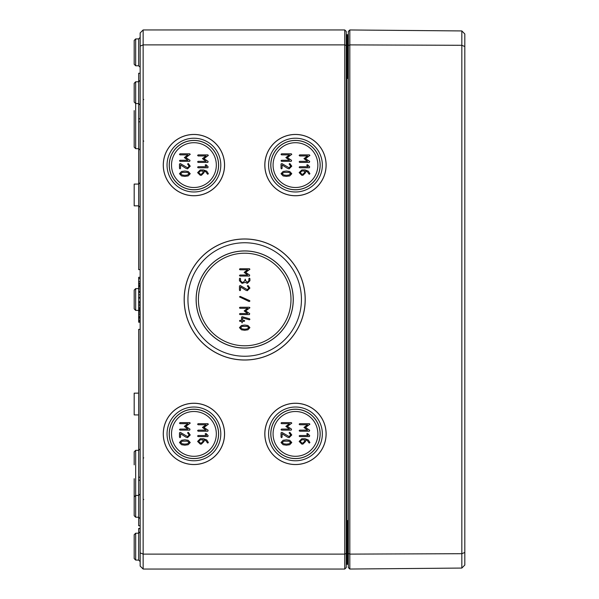 <?xml version="1.0" encoding="UTF-8"?>
<svg xmlns="http://www.w3.org/2000/svg" width="599" height="599" viewBox="0 0 599 599"><rect width="100%" height="100%" fill="white"/><g stroke="black" fill="none" stroke-linecap="round" stroke-linejoin="round"><path stroke-width="0.9" d="M140.159 552.877L140.159 566.062L143.146 569.05L143.146 29.95L140.159 32.938L140.159 552.877L143.146 554.12L344.747 554.12L344.747 569.05L143.146 569.05M134.183 112.402L134.183 134.169M140.159 182.575L138.668 184.073L134.183 184.088L134.183 205.846L138.668 205.861L140.159 207.351M138.668 393.139L134.183 393.154L134.183 414.912L138.668 414.927M184.866 175.32L182.336 175.028L180.554 173.71L182.336 172.37L187.367 172.385L189.164 173.71L187.382 175.028L184.866 175.32M179.483 173.71L181.534 175.919L184.866 176.391L188.183 175.919L190.235 173.71L188.191 171.486L184.866 171.014L181.527 171.486L179.483 173.71M180.022 161.333L189.696 161.333L190.003 160.337L185.84 157.574L190.235 154.34L189.696 153.808L180.022 153.808L179.483 154.34L180.022 154.879L187.936 154.879L184.32 157.574L187.936 160.262L180.022 160.262L179.483 160.794L180.022 161.333M202.986 171.007L202.986 172.624L201.376 174.242L200.291 174.242L198.681 172.624L200.291 171.007L202.986 171.007M207.351 173.972L207.823 174.242L208.355 173.703L206.722 171.149L203.525 169.936L200.276 169.936L197.603 172.624L200.291 175.312L201.376 175.312L204.057 172.624L204.057 171.052L205.921 171.876L207.351 173.972M198.142 162.411L207.823 162.411L208.123 161.416L203.959 158.653L208.355 155.418L207.823 154.886L198.142 154.886L197.603 155.418L198.142 155.957L206.056 155.957L202.44 158.653L206.056 161.341L198.142 161.341L197.603 161.872L198.142 162.411M184.866 444.121L182.336 443.837L180.554 442.511L182.336 441.178L187.367 441.186L189.164 442.511L187.382 443.837L184.866 444.121M179.483 442.511L181.534 444.72L184.866 445.192L188.183 444.72L190.235 442.511L188.191 440.287L184.866 439.816L181.527 440.287L179.483 442.511M180.022 430.134L189.696 430.134L190.003 429.146L185.84 426.376L190.235 423.149L189.696 422.609L180.022 422.609L179.483 423.149L180.022 423.68L187.936 423.68L184.32 426.376L187.936 429.064L180.022 429.064L179.483 429.603L180.022 430.134M202.986 439.808L202.986 441.433L201.376 443.043L200.291 443.043L198.681 441.433L200.291 439.808L202.986 439.808M207.351 442.773L207.823 443.043L208.355 442.504L206.722 439.951L203.525 438.738L200.276 438.738L197.603 441.433L200.291 444.114L201.376 444.114L204.057 441.433L204.057 439.853L205.921 440.677L207.351 442.773M198.142 431.213L207.823 431.213L208.123 430.224L203.959 427.454L208.355 424.227L207.823 423.688L198.142 423.688L197.603 424.227L198.142 424.758L206.056 424.758L202.44 427.454L206.056 430.142L198.142 430.142L197.603 430.681L198.142 431.213M286.412 444.121L283.889 443.837L282.107 442.511L283.889 441.178L288.92 441.186L290.71 442.511L288.928 443.837L286.412 444.121M281.028 442.511L283.08 444.72L286.412 445.192L289.736 444.72L291.78 442.511L289.744 440.287L286.412 439.816L283.072 440.287L281.028 442.511M281.567 430.134L291.249 430.134L291.548 429.146L287.385 426.376L291.78 423.149L291.249 422.609L281.567 422.609L281.028 423.149L281.567 423.68L289.482 423.68L285.865 426.376L289.482 429.064L281.567 429.064L281.028 429.603L281.567 430.134M304.532 439.808L304.532 441.433L302.922 443.043L301.836 443.043L300.226 441.433L301.836 439.808L304.532 439.808M308.904 442.773L309.369 443.043L309.908 442.504L308.268 439.951L305.071 438.738L301.821 438.738L299.156 441.433L301.836 444.114L302.922 444.114L305.61 441.433L305.61 439.853L307.467 440.677L308.904 442.773M299.687 431.213L309.369 431.213L309.676 430.224L305.512 427.454L309.908 424.227L309.369 423.688L299.687 423.688L299.156 424.227L299.687 424.758L307.601 424.758L303.985 427.454L307.601 430.142L299.687 430.142L299.156 430.681L299.687 431.213M244.699 329.218L242.243 328.941L240.513 327.653L242.243 326.358L247.132 326.365L248.877 327.653L247.147 328.941L244.699 329.218M239.465 327.653L241.457 329.802L244.699 330.266L247.926 329.802L249.918 327.653L247.934 325.497L244.699 325.032L241.449 325.497L239.465 327.653M239.989 314.58L249.401 314.58L249.693 313.614L245.65 310.926L249.918 307.781L249.401 307.257L239.989 307.257L239.465 307.781L239.989 308.305L247.687 308.305L244.167 310.926L247.687 313.532L239.989 313.532L239.465 314.056L239.989 314.58M245.807 290.216L247.312 290.695L249.918 288.074L248.038 285.513L247.312 285.985L248.877 288.074L247.312 289.654L240.296 285.551L239.465 285.985L239.465 290.171L239.989 290.695L240.513 290.171L240.513 286.928L245.807 290.216M239.989 276.057L249.401 276.057L249.693 275.091L245.65 272.403L249.918 269.258L249.401 268.734L239.989 268.734L239.465 269.258L239.989 269.782L247.687 269.782L244.167 272.403L247.687 275.008L239.989 275.008L239.465 275.533L239.989 276.057M286.412 175.32L283.889 175.028L282.107 173.71L283.889 172.37L288.92 172.385L290.71 173.71L288.928 175.028L286.412 175.32M281.028 173.71L283.08 175.919L286.412 176.391L289.736 175.919L291.78 173.71L289.744 171.486L286.412 171.014L283.072 171.486L281.028 173.71M281.567 161.333L291.249 161.333L291.548 160.337L287.385 157.574L291.78 154.34L291.249 153.808L281.567 153.808L281.028 154.34L281.567 154.879L289.482 154.879L285.865 157.574L289.482 160.262L281.567 160.262L281.028 160.794L281.567 161.333M304.532 171.007L304.532 172.624L302.922 174.242L301.836 174.242L300.226 172.624L301.836 171.007L304.532 171.007M308.904 173.972L309.369 174.242L309.908 173.703L308.268 171.149L305.071 169.936L301.821 169.936L299.156 172.624L301.836 175.312L302.922 175.312L305.61 172.624L305.61 171.052L307.467 171.876L308.904 173.972M299.687 162.411L309.369 162.411L309.676 161.416L305.512 158.653L309.908 155.418L309.369 154.886L299.687 154.886L299.156 155.418L299.687 155.957L307.601 155.957L303.985 158.653L307.601 161.341L299.687 161.341L299.156 161.872L299.687 162.411M306.681 165.099L308.073 166.709L299.687 166.709L299.156 167.248L299.687 167.787L309.369 167.787L309.69 166.814L307.594 164.71L306.681 165.099M287.55 168.371L289.1 168.866L291.78 166.17L289.849 163.534L289.1 164.021L290.71 166.17L289.1 167.787L281.882 163.572L281.028 164.021L281.028 168.326L281.567 168.866L282.107 168.326L282.107 164.987L287.55 168.371M245.223 279.201L244.699 280.766L243.134 282.331L242.078 282.331L240.513 280.766L240.513 278.677L239.989 278.153L239.465 278.677L239.465 280.766L242.078 283.379L245.223 282.331L247.312 283.379L249.918 280.766L249.918 278.677L249.401 278.153L248.877 278.677L248.877 280.766L247.312 282.331L245.74 280.766L245.223 279.201M249.618 300.593L240.206 296.415L239.465 296.894L249.184 301.544L249.918 301.065L249.618 300.593M249.536 318.78L242.078 316.676L241.554 317.2L241.554 320.33L239.989 320.33L239.465 320.854L239.989 321.378L241.554 321.378L242.078 322.943L242.602 321.378L244.167 321.378L244.692 320.854L244.167 320.33L242.602 320.33L242.602 317.889L249.401 319.814L249.918 319.289L249.536 318.78M306.681 433.901L308.073 435.51L299.687 435.51L299.156 436.05L299.687 436.589L309.369 436.589L309.69 435.623L307.594 433.519L306.681 433.901M287.55 437.173L289.1 437.667L291.78 434.971L289.849 432.336L289.1 432.822L290.71 434.971L289.1 436.589L281.882 432.373L281.028 432.822L281.028 437.128L281.567 437.667L282.107 437.128L282.107 433.788L287.55 437.173M205.135 433.901L206.52 435.51L198.142 435.51L197.603 436.05L198.142 436.589L207.823 436.589L208.145 435.623L206.049 433.519L205.135 433.901M185.997 437.173L187.547 437.667L190.235 434.971L188.303 432.336L187.547 432.822L189.164 434.971L187.547 436.589L180.336 432.373L179.483 432.822L179.483 437.128L180.022 437.667L180.554 437.128L180.554 433.788L185.997 437.173M205.135 165.099L206.52 166.709L198.142 166.709L197.603 167.248L198.142 167.787L207.823 167.787L208.145 166.814L206.049 164.71L205.135 165.099M185.997 168.371L187.547 168.866L190.235 166.17L188.303 163.534L187.547 164.021L189.164 166.17L187.547 167.787L180.336 163.572L179.483 164.021L179.483 168.326L180.022 168.866L180.554 168.326L180.554 164.987L185.997 168.371M317.867 165.099A22.403 22.403 0 0 0 284.27 145.699A22.403 22.403 0 0 0 284.27 184.499A22.403 22.403 0 0 0 317.867 165.099M290.987 299.5A46.295 46.295 0 0 0 221.548 259.412A46.295 46.295 0 0 0 221.548 339.588A46.295 46.295 0 0 0 290.987 299.5M317.867 433.901A22.403 22.403 0 0 0 284.27 414.501A22.403 22.403 0 0 0 284.27 453.301A22.403 22.403 0 0 0 317.867 433.901M216.321 433.901A22.403 22.403 0 0 0 182.717 414.501A22.403 22.403 0 0 0 182.717 453.301A22.403 22.403 0 0 0 216.321 433.901M216.321 165.099A22.403 22.403 0 0 0 182.717 145.699A22.403 22.403 0 0 0 182.717 184.499A22.403 22.403 0 0 0 216.321 165.099M305.161 299.5A60.469 60.469 0 0 0 214.457 247.132A60.469 60.469 0 0 0 214.457 351.868A60.469 60.469 0 0 0 305.161 299.5M301.439 299.5A56.748 56.748 0 0 0 216.321 250.352A56.748 56.748 0 0 0 216.321 348.648A56.748 56.748 0 0 0 301.439 299.5M305.22 299.5A60.529 60.529 0 0 1 214.427 351.92A60.529 60.529 0 0 1 214.427 247.08A60.529 60.529 0 0 1 305.22 299.5M293.218 299.5A48.519 48.519 0 0 0 220.432 257.48A48.519 48.519 0 0 0 220.432 341.52A48.519 48.519 0 0 0 293.218 299.5M293.278 299.5A48.586 48.586 0 0 1 220.402 341.572A48.586 48.586 0 0 1 220.402 257.428A48.586 48.586 0 0 1 293.278 299.5M346.244 45.502L344.747 44.88L344.747 554.12L346.244 553.498L346.244 31.44L344.747 29.95L344.747 44.88L143.146 44.88L140.159 46.123M224.58 433.901A30.661 30.661 0 0 1 178.592 460.451A30.661 30.661 0 0 1 178.592 407.35A30.661 30.661 0 0 1 224.58 433.901M224.58 165.099A30.661 30.661 0 0 1 178.592 191.65A30.661 30.661 0 0 1 178.592 138.549A30.661 30.661 0 0 1 224.58 165.099M326.126 433.901A30.661 30.661 0 0 1 280.137 460.451A30.661 30.661 0 0 1 280.137 407.35A30.661 30.661 0 0 1 326.126 433.901M326.126 165.099A30.661 30.661 0 0 1 280.137 191.65A30.661 30.661 0 0 1 280.137 138.549A30.661 30.661 0 0 1 326.126 165.099M326.073 165.099A30.601 30.601 0 0 0 280.167 138.594A30.601 30.601 0 0 0 280.167 191.598A30.601 30.601 0 0 0 326.073 165.099M322.352 165.099A26.88 26.88 0 0 0 282.024 141.821A26.88 26.88 0 0 0 282.024 188.378A26.88 26.88 0 0 0 322.352 165.099M320.098 165.099A24.626 24.626 0 0 0 283.155 143.767A24.626 24.626 0 0 0 283.155 186.424A24.626 24.626 0 0 0 320.098 165.099M320.158 165.099A24.694 24.694 0 0 1 283.125 186.484A24.694 24.694 0 0 1 283.125 143.715A24.694 24.694 0 0 1 320.158 165.099M326.073 433.901A30.601 30.601 0 0 0 280.167 407.402A30.601 30.601 0 0 0 280.167 460.406A30.601 30.601 0 0 0 326.073 433.901M322.352 433.901A26.88 26.88 0 0 0 282.024 410.622A26.88 26.88 0 0 0 282.024 457.179A26.88 26.88 0 0 0 322.352 433.901M320.098 433.901A24.626 24.626 0 0 0 283.155 412.576A24.626 24.626 0 0 0 283.155 455.233A24.626 24.626 0 0 0 320.098 433.901M320.158 433.901A24.694 24.694 0 0 1 283.125 455.285A24.694 24.694 0 0 1 283.125 412.516A24.694 24.694 0 0 1 320.158 433.901M224.52 165.099A30.601 30.601 0 0 0 178.622 138.594A30.601 30.601 0 0 0 178.622 191.598A30.601 30.601 0 0 0 224.52 165.099M220.799 165.099A26.88 26.88 0 0 0 180.479 141.821A26.88 26.88 0 0 0 180.479 188.378A26.88 26.88 0 0 0 220.799 165.099M218.545 165.099A24.626 24.626 0 0 0 181.609 143.767A24.626 24.626 0 0 0 181.609 186.424A24.626 24.626 0 0 0 218.545 165.099M218.613 165.099A24.694 24.694 0 0 1 181.572 186.484A24.694 24.694 0 0 1 181.572 143.715A24.694 24.694 0 0 1 218.613 165.099M224.52 433.901A30.601 30.601 0 0 0 178.622 407.402A30.601 30.601 0 0 0 178.622 460.406A30.601 30.601 0 0 0 224.52 433.901M220.799 433.901A26.88 26.88 0 0 0 180.479 410.622A26.88 26.88 0 0 0 180.479 457.179A26.88 26.88 0 0 0 220.799 433.901M218.545 433.901A24.626 24.626 0 0 0 181.609 412.576A24.626 24.626 0 0 0 181.609 455.233A24.626 24.626 0 0 0 218.545 433.901M218.613 433.901A24.694 24.694 0 0 1 181.572 455.285A24.694 24.694 0 0 1 181.572 412.516A24.694 24.694 0 0 1 218.613 433.901M346.244 546.647L346.836 546.647L346.836 564.265A0.599 0.599 0 0 0 346.244 564.864A0.599 0.599 0 0 1 346.836 564.265L347.734 564.265A0.599 0.599 0 0 0 348.333 563.666L347.734 564.265L348.333 563.666L347.734 564.265L348.333 564.116M348.333 522.156L347.734 520.516L348.333 525.248M347.742 564.265L348.333 564.265M348.333 73.752L347.734 78.484L348.333 76.837M348.333 34.877L347.734 34.735L348.333 35.334L347.734 34.735L348.333 35.334L347.734 34.735L348.333 34.735M346.244 52.353L346.836 52.353L346.836 34.735L347.764 34.735L347.734 78.484L348.333 78.484M346.836 34.735A0.599 0.599 0 0 1 346.244 34.136A0.599 0.599 0 0 0 346.836 34.735A0.599 0.599 0 0 1 346.244 34.136M344.747 569.05L346.244 567.56L346.244 553.498M348.333 35.334A0.599 0.599 0 0 0 347.884 34.749A0.599 0.599 0 0 1 348.333 35.334A0.599 0.599 0 0 0 347.734 34.735L347.742 34.735M134.183 40.418L134.183 64.28L135.673 65.778L135.673 38.928L134.183 40.418L135.673 38.928L138.668 38.913L138.668 65.785L140.159 67.275M134.183 534.72L134.183 558.582L135.673 560.072L135.673 533.222L134.183 534.72L135.673 533.222L138.668 533.215L138.668 528.662L140.159 528.662M344.747 29.95L143.146 29.95M134.183 299.5L134.183 290.111L134.183 308.889L134.183 290.111L134.183 308.889L134.183 290.111L135.673 288.613L138.668 288.606M140.159 480.196L138.668 480.196L138.668 495.433L135.673 495.44L134.183 496.938L134.183 515.724L135.673 517.214L135.673 450.343L138.668 450.336L140.159 448.838M134.183 83.276L134.183 102.062L135.673 103.56L135.673 81.786L134.183 83.276L135.673 81.786L138.668 81.771L138.668 73.258L140.159 73.258M134.183 478.706L134.183 505.563M134.183 464.831L134.183 451.841L135.673 450.343L134.183 451.841M134.183 129.998L134.183 110.598M134.183 120.294L134.183 147.159L135.673 148.657L135.673 103.56L138.668 103.567L138.668 269.632L140.159 269.632M138.668 529.142L138.668 528.49L140.159 528.49M140.159 121.792L138.668 121.792M140.159 118.804L138.668 118.804M138.668 480.196L138.668 329.368L140.159 329.368M140.159 477.208L138.668 477.208M140.159 525.742L138.668 525.742L138.668 517.229L140.159 518.719M140.159 285.423L138.668 285.423L138.668 278.542L140.159 278.542M140.159 284.076L138.668 284.076M140.159 283.29L138.668 283.29M140.159 281.725L138.668 281.725M140.159 291.496L138.668 291.496L138.668 286.816L140.159 286.816M140.159 286.981L138.668 286.981M140.159 291.181L138.668 291.181M140.159 297.231L138.668 297.231L138.668 291.496M140.159 292.379L138.668 292.379M140.159 286.21L138.668 286.21L138.668 285.423M140.159 298.115L138.668 298.115L138.668 297.231M140.159 297.8L138.668 297.8M140.159 309.017L138.668 309.017L138.668 301.604L140.159 301.604M140.159 308.537L138.668 308.537M140.159 305.602L138.668 305.602M140.159 302.562L138.668 302.562M140.159 309.384L138.668 309.017M140.159 317.777L138.668 317.777L138.668 310.364L140.159 310.364M140.159 317.298L138.668 317.298M140.159 314.363L138.668 314.363M140.159 311.323L138.668 311.323M138.668 311.076L138.668 310.334L140.159 310.334M140.159 320.008L138.668 320.008L138.668 317.777M138.668 278.864L138.668 277.292L140.159 277.292M138.668 287.183L138.668 286.359M140.159 286.532L138.668 286.532L138.668 285.671M140.159 322.202L138.668 322.202L138.668 320.008M140.159 321.723L138.668 321.723M349.823 29.965L348.333 31.44L348.333 567.56L349.823 569.035L461.829 568.062L461.829 553.708L464.817 552.458L464.817 33.956L461.829 30.938L461.829 553.708L349.823 554.112L349.823 29.965L461.829 30.938M461.829 568.062L464.817 565.044L464.817 552.458M464.817 46.542L461.829 45.292L349.823 44.888L348.333 45.502M349.823 569.035L349.823 554.112L348.333 553.498M348.333 546.647L347.734 546.647L347.734 520.516L348.333 520.516M348.333 563.666A0.599 0.599 0 0 1 347.734 564.265L347.734 546.647L346.836 546.647L346.836 52.353L348.333 52.353M138.668 310.394L135.673 310.387L134.183 308.889L135.673 310.387L135.673 288.613L134.183 290.111M138.668 298.115L138.668 301.604M138.668 309.384L138.668 310.334M140.159 493.943L138.668 495.433L138.668 517.229L135.673 517.214L134.183 515.724M140.159 80.281L138.668 81.771L138.668 103.567L140.159 105.057M140.159 531.725L138.668 533.215L138.668 560.087L140.159 561.577M140.159 288.92L138.668 288.92M140.159 294.813L138.668 294.813M140.159 307.347L138.668 307.347M140.159 304.12L138.668 304.12M140.159 316.107L138.668 316.107M140.159 312.88L138.668 312.88M140.159 318.226L138.668 318.226M140.159 320.532L138.668 320.532M347.824 564.258L348.274 563.944M347.824 34.742L348.274 35.056M143.745 99.441L143.146 100.04M143.745 141.154L143.146 140.555M143.745 457.846L143.146 458.445L143.745 457.846M143.745 499.559L143.146 498.96M347.742 561.877L348.333 562.476L347.742 561.877M347.742 37.123L348.333 36.524L347.742 37.123M140.039 287.692L140.159 287.108M135.673 310.387L134.183 308.889L135.673 310.387M134.183 558.582L135.673 560.072L138.668 560.087M134.183 147.159L135.673 148.657L138.668 148.664L140.159 150.162M138.668 65.785L135.673 65.778L134.183 64.28M138.668 38.913L140.159 37.423"/></g></svg>
